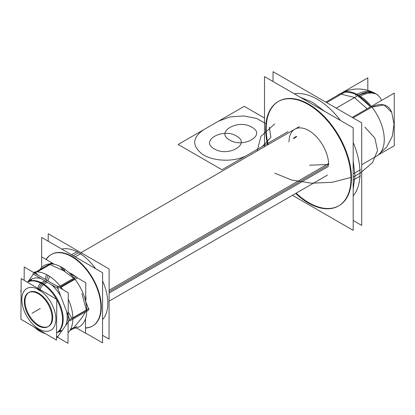 <?xml version="1.0" encoding="UTF-8"?>
<svg xmlns="http://www.w3.org/2000/svg" width="415" height="415" viewBox="0 0 415 415"><rect width="100%" height="100%" fill="white"/><g stroke="black" fill="none" stroke-linecap="round" stroke-linejoin="round"><path stroke-width="0.62" d="M109.104 290.199L328.628 163.458M71.982 274.559L71.712 274.714M109.098 293.078L328.628 166.332M292.466 195.299L353.181 230.351L353.181 127.794L264.505 76.599L264.505 146.697M278.439 101.41A60.289 34.808 -120 0 0 266.207 128.863A60.289 34.808 -120 0 0 268.137 144.602A60.289 34.808 60 0 1 266.207 128.863A60.289 34.808 60 0 1 308.843 104.248A60.289 34.808 60 0 1 351.474 178.087A60.289 34.808 60 0 1 296.17 193.162A60.289 34.808 -120 0 0 337.836 206.302M328.664 164.921A28.033 16.185 -120 0 0 308.843 130.585A28.033 16.185 -120 0 0 289.016 142.029A28.033 16.185 60 0 1 308.843 130.585A28.033 16.185 60 0 1 328.664 164.921A28.033 16.185 -120 0 0 308.843 130.585A28.033 16.185 -120 0 0 289.016 142.029A28.033 16.185 -120 0 1 308.843 130.585A28.033 16.185 -120 0 1 328.664 164.921L109.098 291.683M265.782 126.113A60.289 34.808 -120 0 0 267.623 144.897M295.662 193.457A60.289 34.808 -120 0 0 338.474 205.985A60.289 34.808 -120 0 0 350.877 175.244M353.181 173.916L360.428 169.73M353.181 160.781L354.996 176.053L353.181 177.101L354.996 176.053L353.181 189.224M338.988 205.69A60.289 34.808 -120 0 0 351.474 178.087A60.289 34.808 -120 0 0 325.158 117.414A60.289 34.808 -120 0 0 278.698 101.26M353.181 180.094L360.428 175.913M350.877 181.428A60.289 34.808 -120 0 0 325.874 119.032A60.289 34.808 -120 0 0 278.185 101.556A60.289 34.808 -120 0 0 265.782 132.297M300.284 97.255L312.365 102.215L324.447 111.204M353.181 220.505L361.704 225.428L361.704 122.871L273.029 71.676L273.029 81.522M294.344 93.826A60.289 34.808 60 0 1 340.388 120.412A60.289 34.808 60 0 0 294.344 93.826A60.289 34.808 60 0 1 340.388 120.412A60.289 34.808 60 0 0 294.344 93.826M360.002 173.164A60.289 34.808 60 0 0 353.181 142.516A60.289 34.808 60 0 1 360.002 173.164A60.289 34.808 60 0 1 353.181 195.937A60.289 34.808 60 0 0 360.002 173.164A60.289 34.808 60 0 1 353.181 195.937A60.289 34.808 60 0 0 360.002 173.164L353.181 177.101L360.002 173.164A60.289 34.808 60 0 0 353.181 142.516A60.289 34.808 60 0 1 360.002 173.164L353.181 177.101L360.511 172.868L372.566 162.55L377.572 150.443L374.875 138.096L364.832 127.089L374.875 138.096L377.572 150.443L372.566 162.55L360.511 172.868L372.566 162.55L377.572 150.443L374.875 138.096L364.832 127.089L374.875 138.096L377.572 150.443L372.566 162.55L360.511 172.868L353.181 177.101M343.662 92.12A36.172 20.885 60 0 1 378.138 116.76A36.172 20.885 60 0 1 376.768 156.03L361.704 164.724L376.768 156.03A36.172 20.885 60 0 0 378.138 116.76A36.172 20.885 60 0 0 343.662 92.12M371.814 107.091L367.711 109.456M367.161 108.761L354.177 97.395L341.28 94.195L345.379 91.829M344.652 92.249L326.657 102.64L344.652 92.249A36.172 20.885 60 0 1 357.87 95.632A36.172 20.885 -120 0 0 344.652 92.249L326.657 102.64L344.652 92.249A36.172 20.885 60 0 1 357.87 95.632A36.172 20.885 -120 0 1 370.533 106.816A36.172 20.885 -120 0 0 357.87 95.632A36.172 20.885 60 0 1 370.533 106.816L357.87 95.632C353.129 92.924 348.725 91.798 344.652 92.249A36.172 20.885 60 0 1 357.87 95.632A36.172 20.885 60 0 1 369.21 105.239M374.169 92.872A36.172 22.156 116.8 0 0 355.458 95.243M391.703 112.366A30.975 17.881 -60 0 0 371.902 107.054A30.975 17.881 -60 0 1 391.703 112.366A30.975 17.881 120 0 0 371.902 107.054A30.975 17.881 -60 0 1 391.703 112.366L384.025 104.928L371.907 107.06M358.69 95.17L368.038 92.197L375.954 93.842L368.038 92.197L358.69 95.17L336.197 108.144L358.679 95.165A36.172 20.885 120 0 1 381.593 100.43A36.172 20.885 120 0 0 357.066 96.109A36.172 20.885 120 0 1 381.593 100.43M379.004 154.53L394.25 145.727L394.25 93.126L352.216 117.393M353.092 117.896L371.083 107.511L353.092 117.896M367.82 90.387L367.82 77.864L325.785 102.132M337.348 95.455A36.157 20.875 60 0 1 338.588 94.558C351.702 87.083 364.697 87.171 377.583 94.838A36.172 19.531 123 0 0 358.669 97.094M338.588 94.558A36.157 20.875 60 0 1 341.991 93.085M48.202 241.245L48.213 233.707L109.129 268.977L109.041 339.065L102.526 335.294M102.547 319.54A41.298 23.842 -120 0 0 102.598 280.96A41.298 23.842 60 0 1 102.547 319.54A41.298 23.842 -120 0 0 102.598 280.96A41.298 23.842 60 0 1 102.547 319.54A41.298 23.842 -120 0 0 102.598 280.96M95.528 268.645A41.298 23.842 -120 0 0 78.668 252.688A41.298 23.842 60 0 1 95.528 268.645A41.298 23.842 -120 0 0 78.668 252.688A41.298 23.842 -120 0 0 61.794 249.114A41.298 23.842 60 0 1 78.668 252.688A41.298 23.842 60 0 1 95.528 268.645A41.298 23.842 -120 0 0 78.668 252.688A41.298 23.842 -120 0 0 61.794 249.114A41.298 23.842 60 0 1 78.668 252.688L73.315 255.785L78.668 252.688A41.298 23.842 -120 0 0 61.794 249.114M77.247 251.459L71.536 254.753M69.902 255.697A41.298 23.842 60 0 1 98.319 291.906A41.298 23.842 60 0 1 92.343 326.154A41.298 23.842 60 0 1 85.49 328.073M92.753 325.92A41.298 23.842 -120 0 0 99.092 292.855A41.298 23.842 -120 0 0 72.148 256.454A41.298 23.842 -120 0 0 51.455 254.385M80.915 253.581L75.203 256.88M46.044 259.463A41.298 23.842 60 0 1 51.045 254.623A41.298 23.842 60 0 1 73.569 257.819M41.656 263.774L41.692 237.473L102.609 272.743L102.521 342.832L85.459 332.955M85.49 327.85A41.298 23.842 -120 0 0 100.487 298.613A41.298 23.842 -120 0 0 72.148 256.454A41.298 23.842 -120 0 0 46.236 259.572A41.298 23.842 -120 0 1 72.148 256.454A41.298 23.842 -120 0 0 46.236 259.572A41.298 23.842 -120 0 1 72.148 256.454A41.298 23.842 -120 0 1 100.487 298.613A41.298 23.842 -120 0 1 85.49 327.85A41.298 23.842 -120 0 0 100.487 298.613A41.298 23.842 -120 0 0 72.148 256.454A41.298 23.842 -120 0 1 100.487 298.613A41.298 23.842 -120 0 1 85.49 327.85M69.123 272.805A19.593 11.314 60 0 1 72.127 274.165A19.593 11.314 60 0 1 75.872 276.93A19.593 11.314 -120 0 0 72.127 274.165A19.593 11.314 60 0 1 75.872 276.93A19.593 11.314 60 0 0 72.127 274.165A19.593 11.314 -120 0 0 69.123 272.805A19.593 11.314 60 0 1 72.127 274.165A19.593 11.314 60 0 0 69.123 272.805M85.698 294.899A19.593 11.314 60 0 1 85.661 301.295A19.593 11.314 -120 0 0 85.698 294.899A19.593 11.314 60 0 1 85.661 301.295A19.593 11.314 60 0 0 85.698 294.899M70.27 273.651A19.593 11.314 60 0 1 72.584 274.938M70.846 273.931A19.593 11.314 60 0 1 73.32 275.441M41.635 267.468L41.702 256.916L54.308 264.303M76.381 327.917L85.454 333.235L85.547 318.632M85.656 301.503L85.775 282.734L69.601 273.262M38.969 326.149A19.593 11.314 60 0 1 25.548 308.957A19.593 11.314 60 0 1 28.402 292.757A19.593 11.314 60 0 1 39.171 294.328M48.648 326.32A19.593 11.314 -120 0 0 51.673 310.685A19.593 11.314 -120 0 0 38.953 293.41A19.593 11.314 -120 0 0 29.055 292.383A19.593 11.314 -120 0 0 26.031 308.018A19.593 11.314 -120 0 0 38.751 325.293A19.593 11.314 -120 0 0 48.254 326.532M37.428 293.312A19.593 11.314 60 0 1 50.848 310.498A19.593 11.314 60 0 1 47.995 326.698A19.593 11.314 60 0 1 37.231 325.127M56.523 340.129L20.921 319.275L21.181 278.574L56.782 299.428L56.523 340.129M38.974 289.779A24.054 13.887 -120 0 0 21.839 299.386A24.054 13.887 -120 0 0 38.73 328.919A24.054 13.887 -120 0 0 55.859 319.317A24.054 13.887 -120 0 0 38.974 289.779A24.054 13.887 -120 0 0 21.839 299.386A24.054 13.887 -120 0 0 38.73 328.919A24.054 13.887 -120 0 0 55.859 319.317A24.054 13.887 -120 0 0 38.974 289.779A24.054 13.887 -120 0 0 21.839 299.386A24.054 13.887 -120 0 0 38.73 328.919A24.054 13.887 -120 0 0 55.859 319.317A24.054 13.887 -120 0 0 38.974 289.779A24.054 13.887 -120 0 0 21.839 299.386A24.054 13.887 -120 0 0 38.73 328.919A24.054 13.887 -120 0 0 55.859 319.317A24.054 13.887 -120 0 0 38.974 289.779A24.054 13.887 -120 0 0 21.839 299.386A24.054 13.887 -120 0 0 38.73 328.919A24.054 13.887 -120 0 0 55.859 319.317A24.054 13.887 -120 0 0 38.974 289.779M38.953 293.41A19.593 11.314 60 0 1 52.705 317.465A19.593 11.314 60 0 1 38.751 325.293A19.593 11.314 60 0 1 24.999 301.238A19.593 11.314 60 0 1 38.953 293.41A19.593 11.314 -120 0 0 24.999 301.238A19.593 11.314 -120 0 0 38.751 325.293A19.593 11.314 -120 0 0 52.705 317.465A19.593 11.314 -120 0 0 38.953 293.41A19.593 11.314 60 0 1 52.705 317.465A19.593 11.314 60 0 1 38.751 325.293A19.593 11.314 60 0 1 24.999 301.238A19.593 11.314 60 0 1 38.953 293.41A19.593 11.314 -120 0 0 24.999 301.238A19.593 11.314 -120 0 0 38.751 325.293A19.593 11.314 60 0 0 52.705 317.465A19.593 11.314 60 0 0 38.953 293.41M41.106 332.01A5.188 3.154 -62.8 0 1 41.095 332.005A5.188 3.154 -62.8 0 1 39.928 330.413M44.613 283.943A5.188 2.775 123.4 0 0 40.058 291.133M42.065 283.85A5.188 2.972 120.4 0 0 39.036 289.032A5.188 2.972 -59.6 0 1 42.065 283.85A5.188 2.972 120.4 0 0 39.036 289.032A5.188 2.972 -59.6 0 1 42.065 283.85A5.188 2.972 120.4 0 0 39.036 289.032M38.803 329.749A5.188 2.972 120.4 0 0 39.773 331.279A5.188 2.972 120.4 0 0 39.778 331.279A5.188 2.972 -59.6 0 1 38.803 329.749A5.188 2.972 120.4 0 0 39.778 331.279A5.188 2.972 -59.6 0 1 38.803 329.749A5.188 2.972 -59.6 0 0 39.773 331.279L34.02 326.947L38.476 330.47A5.188 2.775 -56.6 0 1 37.692 329.1M27.898 281.91A29.242 16.88 60 0 1 42.667 283.445A29.242 16.88 60 0 1 61.648 309.222A29.242 16.88 60 0 1 57.14 332.56A29.242 16.88 -120 0 0 61.648 309.222A29.242 16.88 -120 0 0 42.667 283.445L46.018 281.51L42.667 283.445A29.242 16.88 -120 0 0 27.898 281.91L27.4 282.216M42.024 282.428A5.188 3.154 117.2 0 0 38.004 289.929M44.753 280.779L40.717 283.108A29.242 16.88 60 0 1 56.559 299.293M56.782 299.687A29.242 16.88 60 0 1 56.57 332.887L60.72 330.49M47.357 282.293L43.316 284.633A29.242 16.88 60 0 0 27.385 282.205L31.478 279.845M24.137 280.307L24.22 267.011L68.293 292.824L67.977 343.324L57.524 337.203M56.549 336.627L57.369 337.11M41.023 278.584A29.844 17.233 -120 0 0 28.495 281.567A29.844 17.233 -120 0 1 41.023 278.584A29.844 17.233 -120 0 0 28.495 281.567A29.844 17.233 -120 0 1 41.023 278.584A29.844 17.233 -120 0 0 28.791 281.235M57.737 332.213A29.844 17.233 -120 0 0 62.515 329.956A29.844 17.233 -120 0 1 57.737 332.213A29.844 17.233 -120 0 0 62.515 329.956A29.844 17.233 -120 0 1 57.737 332.213A29.844 17.233 -120 0 0 62.515 329.956M65.679 325.562A29.844 17.233 -120 0 0 66.67 311.608A29.844 17.233 -120 0 1 65.679 325.562A29.844 17.233 -120 0 0 66.67 311.608A29.844 17.233 -120 0 1 65.679 325.562A29.844 17.233 -120 0 0 66.67 311.608M60.683 295.978A29.844 17.233 -120 0 0 51.47 284.706A29.844 17.233 -120 0 1 60.683 295.978A29.844 17.233 -120 0 0 51.47 284.706A29.844 17.233 -120 0 1 60.683 295.978A29.844 17.233 -120 0 0 51.47 284.706M33.299 272.323A35.296 20.377 60 0 1 49.644 276.39A35.296 20.377 60 0 0 33.299 272.323A35.296 20.377 60 0 1 49.644 276.39L47.901 280.877M35.591 272.873L38.201 275.197M52.311 263.131L33.75 273.672L27.758 281.993M21.098 291.252L21.02 303.925L21.098 291.252L20.75 291.729M37.251 271.918L50.028 264.542L37.251 271.918L50.028 264.542L37.251 271.918L50.028 264.542L63.734 270.798L50.028 264.542L63.734 270.798L50.028 264.542L63.734 270.798L61.96 267.4L63.734 270.798L61.96 267.4L63.734 270.798L61.96 267.4L63.734 270.798L73.709 278.18M20.76 290.433L21.087 291.288M76.915 326.496L69.787 330.61M56.549 336.415L58.131 337.338M70.472 329.458L74.088 327.368L81.776 317.921L74.088 327.368L70.472 329.458L74.088 327.368L70.472 329.458L74.088 327.368L81.776 317.921L85.692 311.675M62.79 289.603A35.296 20.377 60 0 0 46.511 274.554L45.173 279.285L46.511 274.554A35.296 20.377 60 0 1 62.79 289.603A35.296 20.377 60 0 0 46.511 274.554L45.173 279.285M68.257 299.21A35.296 20.377 60 0 1 68.044 332.773A35.296 20.377 60 0 0 68.257 299.21A35.296 20.377 60 0 1 68.044 332.773M71.795 318.253L71.432 317.667M86.725 311.577L87.332 310.726M76.459 277.277L76.246 276.717L57.462 287.559L70.135 320.655L88.919 309.813L88.597 308.973L88.929 308.511L70.145 319.358L57.146 337.416M81.931 293.638L86.424 310.228L72.853 318.061L86.424 310.228L81.931 293.638L86.424 310.228L81.931 293.638L86.424 310.228L72.853 318.061M88.514 308.755L85.656 301.295M74.394 278.813L60.668 286.739M77.221 277.941L59.926 287.922M51.548 262.903L34.253 272.888M58.437 288.783L32.764 273.744M55.984 285.613L58.878 286.744L55.984 285.613M65.041 271.586L63.531 268.375A35.296 20.377 60 0 0 39.887 269.636A35.296 20.377 60 0 1 63.531 268.375L65.041 271.586L63.531 268.375A35.296 20.377 60 0 0 39.887 269.636M62.385 270.03L60.393 266.539A35.296 20.377 60 0 1 85.781 302.053A35.296 20.377 60 0 1 73.766 328.312A35.296 20.377 60 0 0 85.781 302.053A35.296 20.377 60 0 0 60.393 266.539A35.296 20.377 60 0 1 85.781 302.053A35.296 20.377 60 0 1 73.766 328.312M268.137 144.602A60.289 34.808 60 0 1 266.207 128.863A60.289 34.808 -120 0 0 268.137 144.602A60.289 34.808 60 0 1 266.207 128.863A60.289 34.808 -120 0 1 308.843 104.248A60.289 34.808 -120 0 1 351.474 178.087A60.289 34.808 60 0 1 296.17 193.162A60.289 34.808 -120 0 0 351.474 178.087A60.289 34.808 -120 0 0 308.843 104.248A60.289 34.808 -120 0 0 266.207 128.863A60.289 34.808 60 0 1 308.843 104.248A60.289 34.808 60 0 1 351.474 178.087A60.289 34.808 60 0 1 296.17 193.162M274.735 173.164L291.615 180.027L311.515 183.197L332.099 182.304L350.955 177.459L332.099 182.304L311.515 183.197L291.615 180.027L274.735 173.164L291.615 180.027L311.515 183.197L332.099 182.304L350.955 177.459L332.099 182.304L311.515 183.197L291.615 180.027L274.735 173.164M274.735 123.94L260.916 136.328L257.217 150.91L260.916 136.328L274.735 123.94L260.916 136.328L257.217 150.91L260.916 136.328L274.735 123.94M178.149 144.477L221.947 169.766L262.451 146.381L270.891 137.318L269.294 127.078L270.891 137.318L262.451 146.381L221.947 169.766L178.149 144.477L218.648 121.092L178.149 144.477M266.435 123.919L256.636 118.457L243.719 115.951L230.18 116.885L218.648 121.092L230.18 116.885L243.719 115.951L256.636 118.457L266.435 123.919M251.848 127.213C266.829 135.072 243.294 148.663 229.677 140.011C214.69 132.152 238.231 118.56 251.848 127.213C266.829 135.072 243.294 148.663 229.677 140.011C214.69 132.152 238.231 118.56 251.848 127.213M264.505 118.031L244.228 106.323L203.729 129.708C192.212 137.63 191.73 145.764 202.287 154.105C213.289 161.824 235.611 162.275 247.527 154.997L288.031 131.612L247.527 154.997C235.611 162.275 213.289 161.824 202.287 154.105C191.73 145.764 192.212 137.63 203.729 129.708L244.228 106.323L264.505 118.031M236.498 136.073C251.485 143.932 227.944 157.524 214.332 148.876C199.345 141.012 222.886 127.421 236.498 136.073C251.485 143.932 227.944 157.524 214.332 148.876C199.345 141.012 222.886 127.421 236.498 136.073M40.26 308.537L35.996 311.001L40.26 308.537M78.668 252.688L73.315 255.785M46.018 281.51L42.667 283.445A29.242 16.88 60 0 1 61.794 309.73A29.242 16.88 60 0 1 56.57 332.861A29.242 16.88 -120 0 0 61.794 309.73A29.242 16.88 -120 0 0 42.667 283.445A29.242 16.88 60 0 1 61.794 309.73A29.242 16.88 60 0 1 56.57 332.861L56.782 332.757M68.174 311.961L71.862 318.362M296.263 136.369L293.654 138.076L296.263 136.369M309.642 165.196L328.664 164.496L309.642 165.196M43.316 283.139A5.188 2.972 120.4 0 0 39.031 290.495A5.188 2.972 120.4 0 1 43.316 283.139M293.633 138.683L296.694 136.613L293.633 138.683M36.261 310.851L31.997 313.309L36.261 310.851M48.078 275.415L46.049 281.495L48.078 275.415M74.088 327.368L81.776 317.921L74.088 327.368M109.088 301.171L327.461 175.094M80.961 252.668L299.428 126.539M391.693 112.346L394.027 124.127L392.336 136.146L386.733 146.972L377.837 155.329M352.05 89.464C360.557 88.177 368.525 89.635 375.954 93.842M45.697 333.79L41.085 332M60.803 330.444L57.68 332.249M28.438 281.598L31.561 279.793"/></g></svg>
